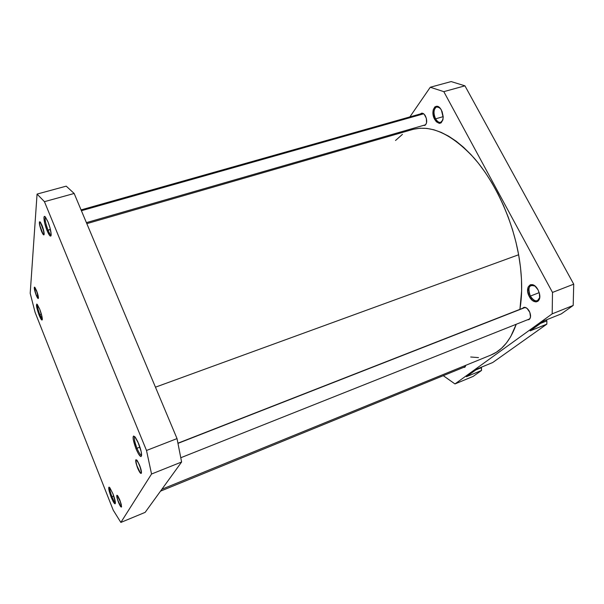 <?xml version="1.0" encoding="UTF-8"?>
<svg xmlns="http://www.w3.org/2000/svg" width="604" height="604" viewBox="0 0 604 604"><rect width="100%" height="100%" fill="white"/><g stroke="black" fill="none" stroke-linecap="round" stroke-linejoin="round"><path stroke-width="0.91" d="M39.811 314.571L42.333 319.116L39.811 314.571L41.359 314.08L39.811 314.571C37.984 309.648 37.206 306.349 37.486 304.673C37.206 306.349 37.984 309.648 39.811 314.571L39.086 315.054L39.811 314.571M39.66 309.044C41.419 313.718 42.31 317.191 42.325 319.471C41.978 320.883 40.898 319.403 39.086 315.054L41.978 320.082L41.993 316.609L39.66 309.044L36.753 304.046L36.776 307.587L39.086 315.054C36.414 307.504 35.81 303.948 37.259 304.386L39.66 309.044M36.149 295.062L37.675 298.119L38.195 298.542L38.429 298.097L36.527 290.584C37.788 293.922 38.422 296.428 38.429 298.089C38.18 299.116 37.425 298.104 36.149 295.062C34.232 289.618 33.809 287.059 34.873 287.383L36.527 290.584L34.987 287.527L34.481 287.127L34.254 287.595L36.149 295.062M41.495 231.241L43.269 234.571L43.881 234.911L44.167 234.239C43.858 235.658 42.967 234.662 41.495 231.241C39.162 224.507 38.754 221.442 40.287 222.03L41.993 225.277C43.45 229.09 44.175 232.072 44.167 234.231L42.907 227.799L40.204 221.94L39.419 221.857L39.419 223.933L41.495 231.241M48.018 230.109C49.332 233.25 50.374 234.903 51.159 235.084C50.691 237.304 49.347 235.847 47.127 230.728L50.404 229.422L48.018 230.109C45.534 223.397 44.681 219.071 45.466 217.123C44.681 219.071 45.534 223.397 48.018 230.109L47.127 230.728L49.777 235.658L50.993 235.854L51.174 234.148L49.921 227.557L47.973 221.857C50.117 227.444 51.181 231.853 51.159 235.084C50.374 234.903 49.332 233.25 48.018 230.109M136.995 448.259C138.935 452.834 140.475 455.182 141.6 455.303C140.475 455.182 138.935 452.834 136.995 448.259L139.932 447.126L136.995 448.259C134.601 441.947 133.846 438.059 134.73 436.594C133.846 438.059 134.601 441.947 136.995 448.259L136.006 448.817L136.995 448.259M138.656 443.668C140.573 448.53 141.555 452.351 141.615 455.114C141.011 457.991 139.147 455.892 136.006 448.817L138.467 453.891L140.558 456.435L141.049 456.541L141.578 455.567L141.162 451.528L137.825 441.758L135.371 437.364L133.597 436.012L133.091 437.047L133.235 439.478L136.006 448.817C132.601 439.282 132.216 435.25 134.858 436.73L138.656 443.668M137.659 468.153L139.864 472.471L141.321 473.347L141.162 470.237L139.471 464.929C140.762 468.228 141.434 470.788 141.472 472.615C141.072 474.487 139.796 473 137.659 468.153C135.387 461.803 135.1 459.1 136.806 460.052L139.471 464.929L137.244 460.595L135.809 459.78L135.983 462.921L137.659 468.153M111.967 496.737C113.424 500.308 114.571 502.339 115.417 502.83C114.571 502.339 113.424 500.308 111.967 496.737L113.763 496.012L111.967 496.737C110.207 492.079 109.49 489.059 109.815 487.685L109.022 487.103L108.69 487.79L109.143 490.916L111.166 497.175L111.967 496.737L111.166 497.175L113.114 501.426L115.062 503.872L115.394 502.445L112.925 493.762C114.549 497.99 115.379 501.116 115.417 503.124C114.971 504.816 113.56 502.83 111.166 497.175C108.577 489.98 108.056 486.741 109.626 487.466L112.925 493.762L109.815 487.685C109.49 489.059 110.207 492.079 111.967 496.737M118.475 502.324L120.317 506.129L121.48 507.035L121.276 504.476L119.811 499.953L121.578 506.582C121.253 507.843 120.219 506.424 118.475 502.324C116.617 497.168 116.262 494.872 117.425 495.431L119.811 499.953L117.954 496.133L116.806 495.28L117.025 497.847L118.475 502.324M30.2 293.325L37.063 194.08L44.447 201.668L146.508 450.478L151.544 474.019L120.86 522.43L113.235 510.184L35.077 312.313L30.2 293.325L37.063 194.08L44.447 201.668L74.164 193.476L66.229 186.153L37.063 194.08L66.229 186.153L74.164 193.476L177.032 438.602L74.164 193.476L44.447 201.668L146.508 450.478L151.544 474.019L120.86 522.43L145.149 512.366L181.608 462.007L177.032 438.602L146.508 450.478L177.032 438.602L181.608 462.007L151.544 474.019L181.608 462.007L145.149 512.366L120.86 522.43L113.235 510.184L35.077 312.313L30.2 293.325M47.973 221.857L45.285 216.919L44.379 216.481L43.956 217.538L44.726 223.261L47.127 230.728C43.971 223.223 42.763 213.597 45.466 217.115L47.973 221.857M413.808 129.18L420.15 128.222L426.862 128.41L433.883 129.785L441.154 132.367L448.583 136.164L456.103 141.17L463.615 147.353L471.029 154.662L478.262 163.042L485.201 172.397L491.762 182.627L497.855 193.62L503.396 205.224L508.304 217.304L512.517 229.694L515.975 242.234L518.632 254.76L155.454 387.179L518.632 254.76C512.124 218.814 494.827 181.683 473.921 157.863C451.664 134.02 431.203 124.567 412.54 129.52L86.825 223.646M518.632 254.76L520.474 267.104L521.471 279.108L521.637 290.63L519.916 309.354C522.619 293.159 522.188 274.963 518.632 254.76M516.216 324.272L510.674 336.7L506.439 342.981L501.66 348.153L496.405 352.207L490.871 355.077C502.075 350.524 510.523 340.256 516.216 324.272M478.489 357.606L470.705 357.002M395.514 140.505L402.43 134.36M435.575 118.837C438.459 123.193 440.897 123.563 442.875 119.939L440.678 122.363C438.829 122.725 437.13 121.555 435.575 118.837L443.193 116.647L435.575 118.837C433.181 112.963 433.551 108.984 436.684 106.9L439.757 107.829C435.182 103.624 431.913 112.487 435.575 118.837L434.676 119.403L435.575 118.837M441.433 110.177L443.2 117.516C441.849 124.492 439.01 125.119 434.676 119.403L436.398 121.812L439.365 123.375L441.169 122.816L442.921 119.758L443.193 116.685L442.136 111.68L440.61 108.848L437.681 106.425L434.895 106.848L433.181 109.943L433.106 114.654L434.676 119.403C429.723 110.758 436.209 100.838 441.199 109.754L441.433 110.177M530.335 296.088C534.487 301.924 537.62 302.385 539.734 297.462L537.469 300.724C534.918 301.358 532.539 299.811 530.335 296.088L539.198 292.653L530.335 296.088C527.994 290.788 528.274 287.172 531.165 285.254L535.106 286.115C529.096 284.197 527.511 287.527 530.335 296.088L529.346 296.617L530.335 296.088M538.021 289.807L539.508 293.838C541.645 302.732 533.385 304.801 529.346 296.617L532.434 300.475L535.944 301.924L537.945 301.253L539.659 298.029L539.342 293.151L538.021 289.807L534.88 285.926L532.494 284.68L530.289 284.741L528.055 287.187L527.707 291.641L529.346 296.617C523.978 287.232 531.814 279.509 537.485 288.893L538.021 289.807M425.45 116.021C427.338 120.672 427.081 123.805 424.695 125.421L423.502 125.375L425.337 125.088L426.552 122.899L426.333 118.278L424.204 114.269L422.09 113.159L420.505 113.899L421.516 113.227C422.921 112.956 424.234 113.884 425.45 116.021M465.812 365.292L464.589 367.345L463.54 367.406L464.921 367.156L465.812 365.292M529.315 311.226C531.15 315.394 530.976 318.21 528.794 319.69L527.451 319.803L529.293 319.41L530.508 317.138L529.859 312.411L527.066 308.387L524.536 307.308L522.626 308.289L523.668 307.466C525.654 306.968 527.534 308.221 529.315 311.226M443.283 375.673L454.971 383.94L473.128 376.413L454.971 383.94L552.184 313.846L552.494 292.427L573.725 284.167L464.937 85.828L443.812 91.649L552.494 292.427L573.725 284.167L573.188 305.45L552.184 313.846L573.188 305.45L561.305 313.876L544.31 320.701L530.161 330.871L544.31 320.701L561.305 313.876L573.188 305.45L573.725 284.167L464.937 85.828L451.158 81.57L430.274 87.248L443.812 91.649L552.494 292.427L552.184 313.846L454.971 383.94L443.374 375.748M477.296 368.87L466.394 376.707L477.296 368.87L492.705 362.528L546.839 324.137L546.877 320.852L546.356 319.878L546.877 320.852L540.565 323.389L546.877 320.852L546.839 324.137L530.161 330.871L546.839 324.137L492.705 362.528L477.296 368.87M473.128 376.413L481.531 370.456L481.26 367.24L481.464 367.632L475.733 369.995L481.464 367.632L481.531 370.456L466.394 376.707L481.531 370.456L473.128 376.413M398.391 133.612L399.236 132.382L398.391 133.612M409.874 116.904L430.274 87.248L409.874 116.904M464.937 85.828L451.158 81.57L430.274 87.248L443.812 91.649L464.937 85.828M432.947 111.695L434.027 111.385M117.403 495.771L116.942 496.616L117.772 500.097L120.725 506.371C118.716 503.268 117.455 499.878 116.934 496.186L117.403 495.771C119.086 496.828 122.755 508.183 120.876 506.514L121.351 505.699L120.528 502.203L117.403 495.771M136.549 460.271L136.051 460.376L135.93 461.418L136.844 465.548L140.181 472.502C137.848 469.029 136.428 465.201 135.923 461.018L136.549 460.271C138.663 461.214 142.914 474.51 140.566 472.834L141.079 472.758L141.208 471.732L140.294 467.571L138.361 462.807L136.549 460.271M178.044 443.344L525.299 307.421L178.044 443.344M40.725 222.657L40.604 222.831C42.869 225.866 45.308 236.836 43.088 233.967L43.896 234.05L43.662 231.022L40.604 222.831L39.962 222.204L39.592 222.514L39.841 225.556L42.876 233.68C40.891 230.033 39.781 226.409 39.539 222.816L40.725 222.657M423.668 113.801L81.404 210.721L423.668 113.801M38.407 298.233L37.682 297.81C35.9 294.767 34.813 291.513 34.436 288.033L34.806 287.315L34.519 289.203L36.164 294.865L38.173 297.938L36.882 291.762L34.639 287.625C35.696 287.27 39.268 298.278 38.029 298.044L38.407 298.233M161.887 489.24L490.878 355.077M465.374 366.651L160.505 491.15M525.019 307.353L178.006 443.162M529.836 318.852L180.853 457.711M425.707 124.741L86.402 222.642M422.717 113.28L81.057 209.905"/></g></svg>
